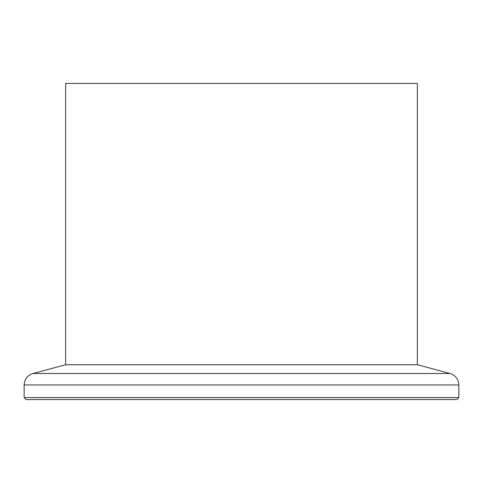 <?xml version="1.0" encoding="UTF-8"?>
<svg xmlns="http://www.w3.org/2000/svg" width="483" height="483" viewBox="0 0 483 483"><rect width="100%" height="100%" fill="white"/><g stroke="black" fill="none" stroke-linecap="round" stroke-linejoin="round"><path stroke-width="0.72" d="M65.646 364.743L65.646 83.426L417.354 83.426L417.354 364.743L65.646 364.743L32.935 373.51L450.065 373.51C455.572 375.345 458.5 379.161 458.85 384.957L24.15 384.957L24.15 397.6L458.85 397.6L458.85 384.957M458.85 397.6L456.876 399.574L26.124 399.574L24.15 397.6M417.354 364.743L450.065 373.51M32.935 373.51C27.428 375.345 24.5 379.161 24.15 384.957"/></g></svg>
